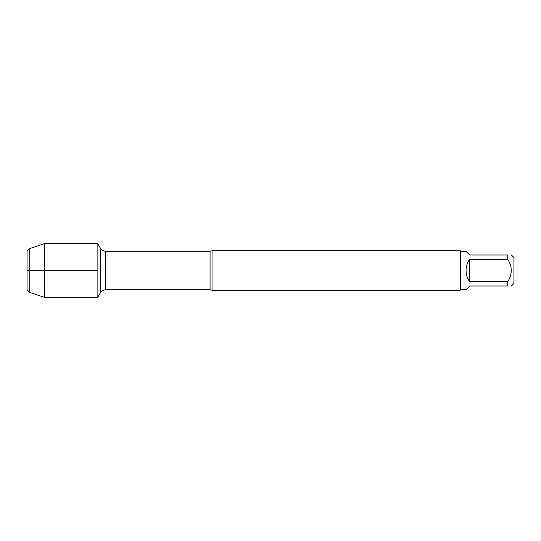 <?xml version="1.0" encoding="UTF-8"?>
<svg xmlns="http://www.w3.org/2000/svg" width="541" height="541" viewBox="0 0 541 541"><rect width="100%" height="100%" fill="white"/><g stroke="black" fill="none" stroke-linecap="round" stroke-linejoin="round"><path stroke-width="0.81" d="M212.958 250.584L212.958 290.416L460.039 290.416L460.039 250.584L212.958 250.584L210.064 251.247L105.745 251.247L105.745 289.753C103.405 289.834 101.613 290.862 100.376 292.85L100.376 248.15L97.874 243.808M511.38 255.007L513.95 257.577L513.95 283.423L511.38 285.993M469.689 285.993L466.058 289.624L460.831 289.624L460.831 251.376L466.058 251.376L469.689 255.007L507.756 255.007C512.435 255.007 512.435 255.007 507.756 255.007L507.756 259.295C512.435 266.767 512.435 274.24 507.756 281.705L507.756 285.993C512.435 285.993 512.435 285.993 507.756 285.993L469.689 285.993M469.689 259.295C467.302 262.649 466.092 266.382 466.058 270.5C466.092 274.618 467.302 278.351 469.689 281.705L469.689 259.295L507.756 259.295M469.689 281.705L507.756 281.705M97.874 297.394L97.874 243.606L44.49 243.606L44.49 270.5L27.05 270.5L97.874 270.5L44.49 270.5L44.49 297.394L97.874 297.394M29.708 248.61L27.05 251.267L27.05 289.733L29.708 292.39L29.708 248.61L44.49 243.606M212.958 290.416L210.064 289.753L210.064 251.247M210.064 289.753L105.745 289.753M100.376 292.85L97.874 297.192M105.745 251.247C103.405 251.166 101.613 250.138 100.376 248.15M460.831 251.376L460.039 250.584M460.831 289.624L460.039 290.416M29.708 292.39L44.49 297.394"/></g></svg>
